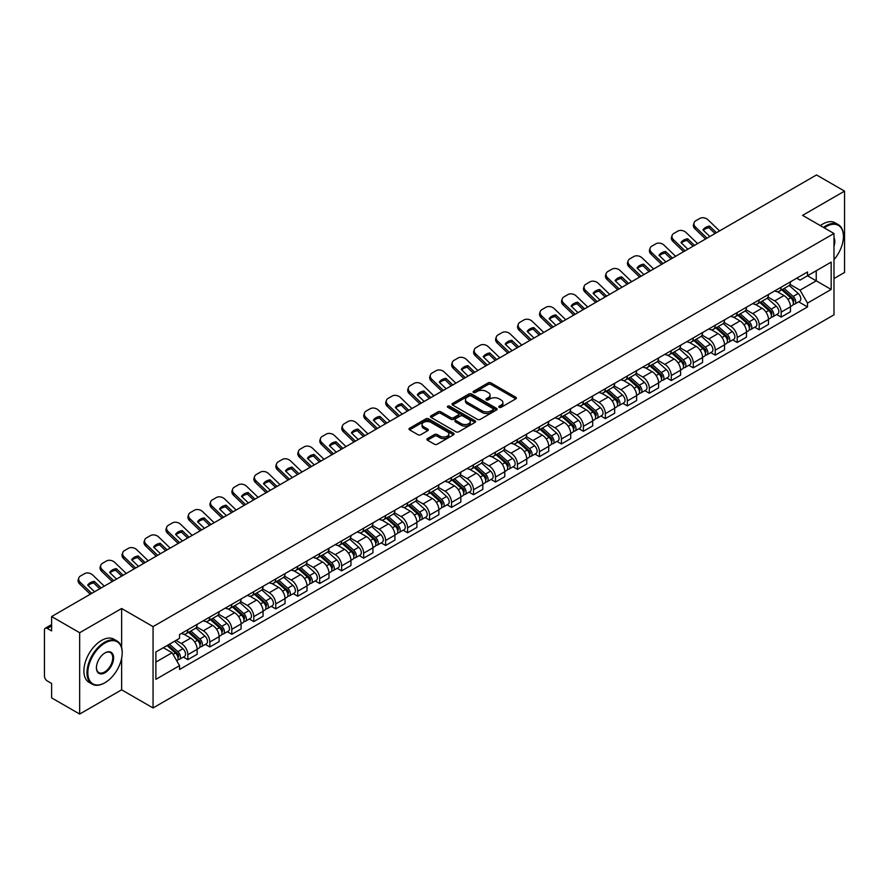 <?xml version="1.0" encoding="UTF-8"?>
<svg xmlns="http://www.w3.org/2000/svg" width="889" height="889" viewBox="0 0 889 889"><rect width="100%" height="100%" fill="white"/><g stroke="black" fill="none" stroke-linecap="round" stroke-linejoin="round"><path stroke-width="1.33" d="M499.196 407.318A1.367 0.789 0 0 0 501.129 407.318L515.82 398.839A1.956 1.133 0 0 0 516.398 398.039A1.956 1.133 0 0 0 515.82 397.239L490.928 382.87A1.956 1.133 0 0 0 488.172 382.87L473.481 391.349A1.367 0.789 0 0 0 473.081 391.905A1.367 0.789 0 0 0 473.481 392.471A1.367 0.789 0 0 0 475.415 392.471L477.315 391.371A6.256 3.612 0 0 1 486.161 391.371L488.239 392.571A6.256 3.612 0 0 1 490.072 395.127A6.256 3.612 0 0 1 488.239 397.672L486.339 398.772A1.367 0.789 0 0 0 485.939 399.339A1.367 0.789 0 0 0 486.339 399.894A1.367 0.789 0 0 0 488.272 399.894L490.172 398.794A6.256 3.612 0 0 1 499.018 398.794L501.096 399.994A6.256 3.612 0 0 1 502.93 402.55A6.256 3.612 0 0 1 501.096 405.106L499.196 406.195A1.367 0.789 0 0 0 498.796 406.762A1.367 0.789 0 0 0 499.196 407.318L499.196 406.195M427.465 438.588A1.956 1.133 0 0 0 426.898 439.388A1.956 1.133 0 0 0 427.465 440.188L434.454 444.211A1.956 1.133 0 0 0 437.221 444.211L453.534 434.799A1.956 1.133 0 0 0 454.101 433.999A1.956 1.133 0 0 0 453.534 433.199L428.642 418.83A1.956 1.133 0 0 0 425.875 418.83L409.562 428.254A1.956 1.133 0 0 0 408.996 429.054A1.956 1.133 0 0 0 409.562 429.843L417.997 434.721A1.956 1.133 0 0 0 420.764 434.721L427.742 430.687A1.956 1.133 0 0 0 428.32 429.887A1.956 1.133 0 0 0 427.742 429.087L423.564 426.676A5.234 3.023 0 0 1 422.031 424.542A5.234 3.023 0 0 1 425.264 421.753A5.234 3.023 0 0 1 430.965 422.408L447.345 431.865A5.234 3.023 0 0 1 448.878 433.999A5.234 3.023 0 0 1 445.645 436.788A5.234 3.023 0 0 1 439.944 436.132L437.221 434.554A1.956 1.133 0 0 0 434.454 434.554L427.465 438.588L427.465 440.188M153.052 626.634L121.637 608.498L79.666 632.735L51.629 616.544L816.513 174.944L844.55 191.124L802.578 215.36L833.982 233.496L153.052 626.634L153.052 707.955L833.982 314.828L833.982 233.496M477.449 419.386A1.956 1.133 0 0 0 480.216 419.386L496.529 409.973A1.956 1.133 0 0 0 497.107 409.173A1.956 1.133 0 0 0 496.529 408.373L471.648 394.005A1.956 1.133 0 0 0 468.881 394.005L452.568 403.428A1.956 1.133 0 0 0 451.99 404.228A1.956 1.133 0 0 0 452.568 405.017L477.449 419.386M448.345 407.618A1.367 0.789 0 0 1 449.734 407.807L449.734 406.184L475.037 420.786A1.956 1.133 0 0 1 475.604 421.586A1.956 1.133 0 0 1 475.037 422.386L458.713 431.798A1.956 1.133 0 0 1 455.957 431.798L431.065 417.43L431.065 415.841A1.956 1.133 0 0 0 430.487 416.641A1.956 1.133 0 0 0 431.065 417.43M431.065 415.841L438.044 411.807A1.956 1.133 0 0 1 440.811 411.807L450.901 417.63A1.956 1.133 0 0 0 453.668 417.63L458.302 414.963A1.956 1.133 0 0 0 458.88 414.163A1.956 1.133 0 0 0 458.302 413.363L447.789 407.295A1.367 0.789 0 0 1 447.389 406.74A1.367 0.789 0 0 1 448.234 406.006A1.367 0.789 0 0 1 449.734 406.184M79.666 632.735L79.666 714.056L51.629 697.876L51.629 683.474L47.273 680.952A3.989 2.3 -120 0 1 44.45 676.073L44.45 630.045A3.989 2.3 -120 0 1 45.272 628.223L51.629 624.556M833.982 278.557L844.55 272.456L844.55 191.124M79.666 714.056L121.637 689.82L153.052 707.955M51.629 616.544L51.629 630.946L47.273 628.423A3.989 2.3 -120 0 0 45.272 628.223M781.164 287.169A9.168 5.29 60 0 1 779.264 291.292L788.565 285.925A9.168 5.29 -120 0 0 790.454 281.802M767.963 297.037L774.686 300.915A9.168 5.29 60 0 1 781.164 312.139L790.454 306.772A9.168 5.29 -120 0 0 783.976 295.548L777.319 291.714M790.454 306.772L790.454 311.739L781.164 317.106L776.708 314.528M779.264 291.292A9.168 5.29 60 0 1 774.752 290.87M781.164 312.139L781.164 317.106M759.184 299.86A9.168 5.29 60 0 1 757.295 303.971L766.585 298.604A9.168 5.29 -120 0 0 768.485 294.492M754.728 327.219L759.184 329.786L768.485 324.418L768.485 319.462A9.168 5.29 -120 0 0 762.006 308.239L755.35 304.394M757.295 303.971A9.168 5.29 60 0 1 752.783 303.56M745.993 309.728L752.705 313.606A9.168 5.29 60 0 1 759.184 324.829L759.184 329.786M737.214 312.55A9.168 5.29 60 0 1 735.314 316.662L744.615 311.294A9.168 5.29 -120 0 0 746.504 307.183M732.758 339.898L737.214 342.476L746.504 337.109L746.504 332.153A9.168 5.29 -120 0 0 740.026 320.929L733.381 317.084M735.314 316.662A9.168 5.29 60 0 1 730.802 316.251M724.013 322.418L730.736 326.296A9.168 5.29 60 0 1 737.214 337.52L737.214 342.476M715.234 325.23A9.168 5.29 60 0 1 713.345 329.352L722.635 323.985A9.168 5.29 -120 0 0 724.535 319.862M710.778 352.589L715.234 355.167L724.535 349.799L724.535 344.832A9.168 5.29 -120 0 0 718.056 333.608L711.4 329.775M713.345 329.352A9.168 5.29 60 0 1 708.833 328.93M702.043 335.097L708.755 338.976A9.168 5.29 60 0 1 715.234 350.199L715.234 355.167M693.264 337.92A9.168 5.29 60 0 1 691.364 342.032L700.665 336.664A9.168 5.29 -120 0 0 702.566 332.553M688.808 365.279L693.264 367.846L702.566 362.479L702.566 357.522A9.168 5.29 -120 0 0 696.076 346.299L689.431 342.454M691.364 342.032A9.168 5.29 60 0 1 686.853 341.62M680.074 347.788L686.786 351.666A9.168 5.29 60 0 1 693.264 362.89L693.264 367.846M671.284 350.61A9.168 5.29 60 0 1 669.395 354.722L678.685 349.355A9.168 5.29 -120 0 0 680.585 345.243M666.828 377.958L671.284 380.536L680.585 375.169L680.585 370.213A9.168 5.29 -120 0 0 674.106 358.989L667.45 355.144M669.395 354.722A9.168 5.29 60 0 1 664.883 354.311M658.093 360.478L664.805 364.357A9.168 5.29 60 0 1 671.284 375.58L671.284 380.536M649.314 363.301A9.168 5.29 60 0 1 647.414 367.413L656.715 362.045A9.168 5.29 -120 0 0 658.616 357.934M644.858 390.649L649.314 393.227L658.616 387.86L658.616 382.892A9.168 5.29 -120 0 0 652.137 371.669L645.481 367.835M647.414 367.413A9.168 5.29 60 0 1 642.903 366.99M636.124 373.158L642.836 377.036A9.168 5.29 60 0 1 649.314 388.26L649.314 393.227M627.334 375.98A9.168 5.29 60 0 1 625.445 380.092L634.735 374.725A9.168 5.29 -120 0 0 636.635 370.613M622.878 403.339L627.345 405.906L636.635 400.539L636.635 395.583A9.168 5.29 -120 0 0 630.157 384.359L623.5 380.514M625.445 380.092A9.168 5.29 60 0 1 620.933 379.681M614.143 385.848L620.855 389.726A9.168 5.29 60 0 1 627.345 400.95L627.345 405.906M605.365 388.671A9.168 5.29 60 0 1 603.464 392.782L612.765 387.415A9.168 5.29 -120 0 0 614.666 383.303M600.908 416.03L605.365 418.597L614.666 413.229L614.666 408.273A9.168 5.29 -120 0 0 608.187 397.05L601.531 393.205M603.464 392.782A9.168 5.29 60 0 1 598.953 392.371M592.174 398.539L598.886 402.417A9.168 5.29 60 0 1 605.365 413.641L605.365 418.597M583.395 401.361A9.168 5.29 60 0 1 581.495 405.473L590.785 400.106A9.168 5.29 -120 0 0 592.685 395.994M578.928 428.709L583.395 431.287L592.685 425.92L592.685 420.953A9.168 5.29 -120 0 0 586.207 409.729L579.55 405.895M581.495 405.473A9.168 5.29 60 0 1 576.983 405.062M570.193 411.229L576.905 415.096A9.168 5.29 60 0 1 583.395 426.32L583.395 431.287M561.415 414.041A9.168 5.29 60 0 1 559.514 418.152L568.816 412.785A9.168 5.29 -120 0 0 570.716 408.673M556.959 441.4L561.415 443.967L570.716 438.599L570.716 433.643A9.168 5.29 -120 0 0 564.237 422.419L557.581 418.575M559.514 418.152A9.168 5.29 60 0 1 555.003 417.741M548.224 423.909L554.936 427.787A9.168 5.29 60 0 1 561.415 439.01L561.415 443.967M539.445 426.731A9.168 5.29 60 0 1 537.545 430.843L546.835 425.475A9.168 5.29 -120 0 0 548.735 421.364M534.989 454.09L539.445 456.657L548.735 451.29L548.735 446.334A9.168 5.29 -120 0 0 542.257 435.11L535.6 431.265M537.545 430.843A9.168 5.29 60 0 1 533.033 430.432M526.244 436.599L532.967 440.477A9.168 5.29 60 0 1 539.445 451.701L539.445 456.657M517.465 439.422A9.168 5.29 60 0 1 515.564 443.533L524.866 438.166A9.168 5.29 -120 0 0 526.766 434.054M513.009 466.769L517.465 469.348L526.766 463.98L526.766 459.013A9.168 5.29 -120 0 0 520.287 447.789L513.631 443.955M515.564 443.533A9.168 5.29 60 0 1 511.053 443.122M504.274 449.289L510.986 453.157A9.168 5.29 60 0 1 517.465 464.38L517.465 469.348M495.495 452.101A9.168 5.29 60 0 1 493.595 456.213L502.896 450.845A9.168 5.29 -120 0 0 504.785 446.734M491.039 479.46L495.495 482.027L504.785 476.66L504.785 471.703A9.168 5.29 -120 0 0 498.307 460.48L491.65 456.635M493.595 456.213A9.168 5.29 60 0 1 489.083 455.801M482.294 461.969L489.017 465.847A9.168 5.29 60 0 1 495.495 477.071L495.495 482.027M473.515 464.791A9.168 5.29 60 0 1 471.615 468.903L480.916 463.536A9.168 5.29 -120 0 0 482.816 459.424M469.059 492.15L473.515 494.717L482.816 489.35L482.816 484.394A9.168 5.29 -120 0 0 476.337 473.17L469.681 469.325M471.615 468.903A9.168 5.29 60 0 1 467.114 468.492M460.324 474.659L467.036 478.538A9.168 5.29 60 0 1 473.515 489.761L473.515 494.717M451.545 477.482A9.168 5.29 60 0 1 449.645 481.594L458.946 476.226A9.168 5.29 -120 0 0 460.835 472.115M447.089 504.83L451.545 507.408L460.835 502.041L460.835 497.073A9.168 5.29 -120 0 0 454.357 485.85L447.712 482.016M449.645 481.594A9.168 5.29 60 0 1 445.133 481.182M438.344 487.35L445.067 491.217A9.168 5.29 60 0 1 451.545 502.441L451.545 507.408M429.565 490.161A9.168 5.29 60 0 1 427.676 494.273L436.966 488.906A9.168 5.29 -120 0 0 438.866 484.794M425.109 517.52L429.565 520.098L438.866 514.731L438.866 509.764A9.168 5.29 -120 0 0 432.387 498.54L425.731 494.695M427.676 494.273A9.168 5.29 60 0 1 423.164 493.862M416.374 500.029L423.086 503.907A9.168 5.29 60 0 1 429.565 515.131L429.565 520.098M407.595 502.852A9.168 5.29 60 0 1 405.695 506.963L414.996 501.596A9.168 5.29 -120 0 0 416.885 497.484M403.139 530.211L407.595 532.778L416.885 527.41L416.885 522.454A9.168 5.29 -120 0 0 410.407 511.231L403.762 507.386M405.695 506.963A9.168 5.29 60 0 1 401.183 506.552M394.405 512.72L401.117 516.598A9.168 5.29 60 0 1 407.595 527.822L407.595 532.778M385.615 515.542A9.168 5.29 60 0 1 383.726 519.654L393.016 514.287A9.168 5.29 -120 0 0 394.916 510.175M381.159 542.89L385.615 545.468L394.916 540.101L394.916 535.134A9.168 5.29 -120 0 0 388.437 523.91L381.781 520.076M383.726 519.654A9.168 5.29 60 0 1 379.214 519.243M372.424 525.41L379.136 529.277A9.168 5.29 60 0 1 385.615 540.501L385.615 545.468M363.645 528.222A9.168 5.29 60 0 1 361.745 532.344L371.046 526.966A9.168 5.29 -120 0 0 372.947 522.854M359.189 555.581L363.645 558.159L372.947 552.791L372.947 547.824A9.168 5.29 -120 0 0 366.457 536.6L359.812 532.755M361.745 532.344A9.168 5.29 60 0 1 357.234 531.922M350.455 538.089L357.167 541.968A9.168 5.29 60 0 1 363.645 553.191L363.645 558.159M341.665 540.912A9.168 5.29 60 0 1 339.776 545.024L349.066 539.656A9.168 5.29 -120 0 0 350.966 535.545M337.209 568.271L341.665 570.838L350.966 565.471L350.966 560.514A9.168 5.29 -120 0 0 344.488 549.291L337.831 545.446M339.776 545.024A9.168 5.29 60 0 1 335.264 544.613M328.474 550.78L335.186 554.658A9.168 5.29 60 0 1 341.665 565.882L341.665 570.838M319.696 553.603A9.168 5.29 60 0 1 317.795 557.714L327.096 552.347A9.168 5.29 -120 0 0 328.997 548.235M315.239 580.95L319.696 583.528L328.997 578.161L328.997 573.194A9.168 5.29 -120 0 0 322.518 561.981L315.862 558.136M317.795 557.714A9.168 5.29 60 0 1 313.284 557.303M306.505 563.47L313.217 567.349A9.168 5.29 60 0 1 319.696 578.561L319.696 583.528M297.726 566.282A9.168 5.29 60 0 1 295.826 570.405L305.116 565.037A9.168 5.29 -120 0 0 307.016 560.915M293.259 593.641L297.726 596.219L307.016 590.852L307.016 585.884A9.168 5.29 -120 0 0 300.538 574.661L293.881 570.816M295.826 570.405A9.168 5.29 60 0 1 291.314 569.982M284.524 576.15L291.236 580.028A9.168 5.29 60 0 1 297.726 591.252L297.726 596.219M275.746 578.972A9.168 5.29 60 0 1 273.845 583.084L283.147 577.717A9.168 5.29 -120 0 0 285.047 573.605M271.289 606.331L275.746 608.898L285.047 603.531L285.047 598.575A9.168 5.29 -120 0 0 278.568 587.351L271.912 583.506M273.845 583.084A9.168 5.29 60 0 1 269.334 582.673M262.555 588.84L269.267 592.719A9.168 5.29 60 0 1 275.746 603.942L275.746 608.898M253.776 591.663A9.168 5.29 60 0 1 251.876 595.774L261.166 590.407A9.168 5.29 -120 0 0 263.066 586.296M249.309 619.011L253.776 621.589L263.066 616.221L263.066 611.265A9.168 5.29 -120 0 0 256.588 600.042L249.931 596.197M251.876 595.774A9.168 5.29 60 0 1 247.364 595.363M240.575 601.531L247.298 605.409A9.168 5.29 60 0 1 253.776 616.633L253.776 621.589M231.796 604.342A9.168 5.29 60 0 1 229.895 608.465L239.197 603.098A9.168 5.29 -120 0 0 241.097 598.975M227.34 631.701L231.796 634.279L241.097 628.912L241.097 623.945A9.168 5.29 -120 0 0 234.618 612.721L227.962 608.887M229.895 608.465A9.168 5.29 60 0 1 225.384 608.043M218.605 614.21L225.317 618.088A9.168 5.29 60 0 1 231.796 629.312L231.796 634.279M209.826 617.033A9.168 5.29 60 0 1 207.926 621.144L217.227 615.777A9.168 5.29 -120 0 0 219.116 611.665M205.37 644.392L209.826 646.959L219.116 641.591L219.116 636.635A9.168 5.29 -120 0 0 212.638 625.411L205.981 621.567M207.926 621.144A9.168 5.29 60 0 1 203.414 620.733M196.625 626.901L203.348 630.779A9.168 5.29 60 0 1 209.826 642.002L209.826 646.959M187.846 629.723A9.168 5.29 60 0 1 185.945 633.835L195.247 628.467A9.168 5.29 -120 0 0 197.147 624.356M183.39 657.071L187.846 659.649L197.147 654.282L197.147 649.326A9.168 5.29 -120 0 0 190.668 638.102L184.012 634.257M185.945 633.835A9.168 5.29 60 0 1 181.434 633.424M176.011 640.369L181.367 643.469A9.168 5.29 60 0 1 187.846 654.693L187.846 659.649M796.722 278.19L800.033 280.102L831.171 262.122L816.235 270.745L816.235 280.835L800.033 290.181L789.943 284.358M155.875 662.094L172.077 652.737L179.534 665.672L155.875 679.329L155.875 652.004L179.534 638.346L179.534 634.524L807.501 271.967L807.501 275.79L831.171 289.447L807.501 303.116L800.033 290.181M831.171 262.122L831.171 289.447M179.534 665.672L179.534 669.495L807.501 306.938L807.501 303.116M121.637 608.498L121.637 647.636M121.637 658.26L121.637 689.82M172.077 652.737L163.343 647.692M798.678 301.838L807.501 306.938M499.74 407.506L501.096 406.729A6.256 3.612 0 0 0 502.93 404.173L502.93 402.55M490.072 395.127L490.072 396.75A6.256 3.612 0 0 1 488.239 399.305L486.883 400.083M515.798 398.85L490.928 384.493A1.956 1.133 0 0 0 488.172 384.493L474.026 392.66M496.529 408.373L496.529 409.973L471.648 395.627A1.956 1.133 0 0 0 468.881 395.627L452.59 405.04M493.073 409.729A1.367 0.789 0 0 0 493.473 409.173A1.367 0.789 0 0 0 493.073 408.618L471.226 396.005A1.367 0.789 0 0 0 469.292 396.005L467.292 397.161A6.256 3.612 0 0 0 465.458 399.717A6.256 3.612 0 0 0 467.292 402.273L482.227 410.885A6.256 3.612 0 0 0 491.072 410.885L493.073 409.729L493.073 411.363A1.367 0.789 0 0 0 493.473 410.796L493.473 409.173M465.458 399.717L465.458 401.339A6.256 3.612 0 0 0 467.292 403.895L467.292 402.273M493.073 411.363L491.072 412.518A6.256 3.612 0 0 1 482.227 412.518L467.292 403.895M431.087 417.452L438.044 413.429L438.044 411.807M458.88 414.163L458.88 415.785A1.956 1.133 0 0 1 458.302 416.585L453.668 419.264A1.956 1.133 0 0 1 450.901 419.264L440.811 413.429A1.956 1.133 0 0 0 438.044 413.429M449.734 407.807L475.004 422.397M461.38 423.686A5.234 3.023 0 0 0 467.081 424.331A5.234 3.023 0 0 0 470.303 421.542A5.234 3.023 0 0 0 468.781 419.408L463.002 416.074A1.956 1.133 0 0 0 460.235 416.074L455.601 418.752A1.956 1.133 0 0 0 455.035 419.552A1.956 1.133 0 0 0 455.601 420.353L461.38 423.686L461.38 425.309A5.234 3.023 0 0 0 467.081 425.964A5.234 3.023 0 0 0 470.303 423.175L470.303 421.542M455.035 419.552L455.035 421.175A1.956 1.133 0 0 0 455.601 421.975L455.601 420.353M461.38 425.309L455.601 421.975M448.878 433.999L448.878 435.621A5.234 3.023 0 0 1 445.645 438.41A5.234 3.023 0 0 1 439.944 437.766L437.221 436.188A1.956 1.133 0 0 0 434.454 436.188L427.498 440.199M422.031 424.542L422.031 426.164A5.234 3.023 0 0 0 423.564 428.298L423.564 426.676M427.72 430.698L423.564 428.298M453.501 434.81L428.642 420.453A1.956 1.133 0 0 0 425.875 420.453L409.585 429.865M781.798 289.825L790.754 297.815A4.978 2.878 60 0 1 792.31 305.516L790.454 306.594M782.031 290.036L786.254 292.47M782.698 289.303L792.666 298.193A2.389 1.378 60 0 1 793.41 301.893A2.389 1.378 60 0 1 793.199 301.982M784.187 288.447L793.144 296.437A4.978 2.878 60 0 1 794.71 304.138A4.978 2.878 60 0 1 793.21 304.294M789.188 285.447L798.222 293.503A4.978 2.878 60 0 1 799.778 301.204L794.71 304.138M709.844 236.53L702.966 229.918A12.346 9.023 -160.8 0 1 709.589 226.095L709.011 227.762L715.012 233.54M716.467 232.707L709.589 226.095M703.41 230.34A12.346 9.023 -160.8 0 1 709.011 227.762M705.577 238.997L694.942 228.751A5.979 4.367 -160.8 0 1 693.531 224.35L694.109 222.683A5.979 4.367 19.2 0 0 695.531 227.084L694.942 228.751M719.557 230.918L708.066 219.85A5.979 4.367 19.2 0 0 699.832 218.427L695.743 220.783A5.979 4.367 19.2 0 0 694.109 222.683M707.022 238.163L695.531 227.084M759.817 302.516L768.774 310.505A4.978 2.878 60 0 1 770.341 318.206L768.485 319.273M760.062 302.727L764.273 305.16M760.728 301.993L770.685 310.883A2.389 1.378 60 0 1 771.441 314.573A2.389 1.378 60 0 1 771.219 314.662M762.217 301.127L771.174 309.116A4.978 2.878 60 0 1 772.73 316.817A4.978 2.878 60 0 1 771.23 316.984M767.207 298.137L776.241 306.194A4.978 2.878 60 0 1 777.808 313.895L772.73 316.817M737.848 315.195L746.804 323.185A4.978 2.878 60 0 1 748.371 330.886L746.504 331.964M738.081 315.406L742.304 317.84M738.748 314.673L748.716 323.574A2.389 1.378 60 0 1 749.46 327.263A2.389 1.378 60 0 1 749.249 327.352M740.248 313.817L749.194 321.807A4.978 2.878 60 0 1 750.761 329.508A4.978 2.878 60 0 1 749.26 329.663M745.238 310.817L754.272 318.873A4.978 2.878 60 0 1 755.828 326.585L750.761 329.508M687.864 249.22L680.996 242.597A12.346 9.023 -160.8 0 1 687.619 238.774L687.041 240.452L693.042 246.231M694.487 245.397L687.619 238.774M681.43 243.019A12.346 9.023 -160.8 0 1 687.041 240.452M683.608 251.676L672.973 241.441A5.979 4.367 -160.8 0 1 671.551 237.041L672.14 235.363A5.979 4.367 19.2 0 0 673.551 239.774L672.973 241.441M697.587 243.608L686.086 232.529A5.979 4.367 19.2 0 0 677.851 231.107L673.773 233.463A5.979 4.367 19.2 0 0 672.14 235.363M685.052 250.842L673.551 239.774M665.894 261.911L659.027 255.287A12.346 9.023 -160.8 0 1 665.639 251.465L665.061 253.132L671.062 258.921M672.517 258.088L665.639 251.465M659.46 255.71A12.346 9.023 -160.8 0 1 665.061 253.132M661.627 264.366L650.992 254.121A5.979 4.367 -160.8 0 1 649.581 249.72L650.159 248.053A5.979 4.367 19.2 0 0 651.581 252.454L650.992 254.121M675.607 256.299L664.116 245.22A5.979 4.367 19.2 0 0 655.882 243.797L651.793 246.153A5.979 4.367 19.2 0 0 650.159 248.053M663.072 263.533L651.581 252.454M833.982 259.666A24.303 14.035 120 0 0 843.428 236.507A24.303 14.035 120 0 0 826.237 226.584A24.303 14.035 120 0 0 824.236 227.873M823.436 227.406A24.903 14.38 -60 0 1 825.814 225.85A24.903 14.38 -60 0 1 838.26 224.617A24.903 14.38 -60 0 1 843.428 236.018A24.903 14.38 -60 0 1 843.417 236.263M833.982 237.663A12.157 7.012 -60 0 1 833.982 246.253M820.347 225.617A24.903 14.38 -60 0 1 822.714 224.061A24.903 14.38 -60 0 1 835.171 222.828L838.26 224.617M104.602 682.908L105.024 682.663A24.303 14.035 120 0 0 122.204 652.904A24.303 14.035 120 0 0 105.024 642.98A24.303 14.035 120 0 0 87.833 672.74A24.303 14.035 120 0 0 105.024 682.663L104.602 682.908A24.903 14.38 -60 0 1 92.145 684.141A24.903 14.38 -60 0 1 88.333 664.183A24.903 14.38 -60 0 1 104.602 642.247A24.903 14.38 -60 0 1 117.048 641.013A24.903 14.38 -60 0 1 122.204 652.415A24.903 14.38 -60 0 1 122.204 652.659M105.024 652.904L105.024 652.904A12.157 7.012 -60 0 1 113.614 657.86A12.157 7.012 -60 0 1 105.024 672.74A12.157 7.012 -60 0 1 96.423 667.783A12.157 7.012 -60 0 1 105.024 652.904L105.024 652.904M96.434 667.528A11.557 6.668 120 0 0 98.823 672.584A11.557 6.668 120 0 0 104.602 672.006A11.557 6.668 120 0 0 112.147 661.827A11.557 6.668 120 0 0 110.38 652.57A11.557 6.668 120 0 0 104.802 653.026M92.145 684.141L89.044 682.352A24.903 14.38 -60 0 1 85.233 662.394A24.903 14.38 -60 0 1 101.502 640.458A24.903 14.38 -60 0 1 113.948 639.224L117.048 641.013M715.878 327.885L724.824 335.875A4.978 2.878 60 0 1 726.391 343.576L724.535 344.654M716.112 328.097L720.323 330.53M716.778 327.363L726.735 336.253A2.389 1.378 60 0 1 727.491 339.954A2.389 1.378 60 0 1 727.269 340.043M718.268 326.507L727.224 334.497A4.978 2.878 60 0 1 728.791 342.198A4.978 2.878 60 0 1 727.28 342.354M723.257 323.507L732.292 331.564A4.978 2.878 60 0 1 733.858 339.265L728.791 342.198M693.898 340.576L702.855 348.566A4.978 2.878 60 0 1 704.421 356.267L702.554 357.334M694.131 340.787L698.354 343.221M694.798 340.054L704.766 348.944A2.389 1.378 60 0 1 705.522 352.644A2.389 1.378 60 0 1 705.299 352.722M696.298 339.187L705.244 347.177A4.978 2.878 60 0 1 706.811 354.878A4.978 2.878 60 0 1 705.31 355.044M701.288 336.198L710.322 344.254A4.978 2.878 60 0 1 711.878 351.955L706.811 354.878M671.928 353.255L680.874 361.245A4.978 2.878 60 0 1 682.441 368.946L680.585 370.024M672.162 353.466L676.373 355.9M672.829 352.733L682.796 361.634A2.389 1.378 60 0 1 683.541 365.323A2.389 1.378 60 0 1 683.319 365.412M674.318 351.877L683.274 359.867A4.978 2.878 60 0 1 684.841 367.568A4.978 2.878 60 0 1 683.33 367.724M679.307 348.877L688.342 356.945A4.978 2.878 60 0 1 689.908 364.646L684.841 367.568M643.914 274.59L637.046 267.978A12.346 9.023 -160.8 0 1 643.669 264.155L643.091 265.822L649.092 271.612M650.537 270.767L643.669 264.155M637.491 268.4A12.346 9.023 -160.8 0 1 643.091 265.822M639.658 277.057L629.023 266.811A5.979 4.367 -160.8 0 1 627.601 262.411L628.19 260.744A5.979 4.367 19.2 0 0 629.601 265.144L629.023 266.811M653.637 268.978L642.136 257.91A5.979 4.367 19.2 0 0 633.913 256.488L629.823 258.843A5.979 4.367 19.2 0 0 628.19 260.744M641.102 276.223L629.601 265.144M621.944 287.28L615.077 280.657A12.346 9.023 -160.8 0 1 621.689 276.835L621.111 278.513L627.112 284.291M628.567 283.458L621.689 276.835M615.51 281.08A12.346 9.023 -160.8 0 1 621.111 278.513M617.677 289.747L607.054 279.502A5.979 4.367 -160.8 0 1 605.631 275.101L606.209 273.423A5.979 4.367 19.2 0 0 607.631 277.835L607.054 279.502M631.668 281.669L620.166 270.589A5.979 4.367 19.2 0 0 611.932 269.167L607.843 271.534A5.979 4.367 19.2 0 0 606.209 273.423M619.122 288.903L607.631 277.835M599.964 299.971L593.096 293.348A12.346 9.023 -160.8 0 1 599.719 289.525L599.142 291.192L605.142 296.982M606.587 296.148L599.719 289.525M593.541 293.77A12.346 9.023 -160.8 0 1 599.142 291.192M595.708 302.427L585.073 292.192A5.979 4.367 -160.8 0 1 583.651 287.78L584.24 286.114A5.979 4.367 19.2 0 0 585.651 290.514L585.073 292.192M609.687 294.359L598.197 283.28A5.979 4.367 19.2 0 0 589.963 281.857L585.873 284.213A5.979 4.367 19.2 0 0 584.24 286.114M597.152 301.593L585.651 290.514M649.948 365.946L658.905 373.936A4.978 2.878 60 0 1 660.471 381.637L658.605 382.714M650.192 366.157L654.404 368.591M650.848 365.423L660.816 374.313A2.389 1.378 60 0 1 661.572 378.014A2.389 1.378 60 0 1 661.349 378.103M652.348 364.568L661.294 372.558A4.978 2.878 60 0 1 662.861 380.259A4.978 2.878 60 0 1 661.36 380.414M657.338 361.567L666.372 369.624A4.978 2.878 60 0 1 667.928 377.325L662.861 380.259M577.994 312.65L571.127 306.038A12.346 9.023 -160.8 0 1 577.739 302.216L577.161 303.882L583.173 309.672M584.618 308.827L577.739 302.216M571.56 306.461A12.346 9.023 -160.8 0 1 577.161 303.882M573.727 315.117L563.104 304.871A5.979 4.367 -160.8 0 1 561.681 300.471L562.259 298.804A5.979 4.367 19.2 0 0 563.682 303.205L563.104 304.871M587.718 307.038L576.216 295.97A5.979 4.367 19.2 0 0 567.982 294.548L563.904 296.904A5.979 4.367 19.2 0 0 562.259 298.804M575.172 314.284L563.682 303.205M627.978 378.636L636.924 386.626A4.978 2.878 60 0 1 638.491 394.327L636.635 395.394M628.212 378.847L632.423 381.281M628.879 378.114L638.847 387.004A2.389 1.378 60 0 1 639.591 390.704A2.389 1.378 60 0 1 639.38 390.782M630.368 377.247L639.324 385.237A4.978 2.878 60 0 1 640.891 392.938A4.978 2.878 60 0 1 639.38 393.105M635.357 374.258L644.392 382.314A4.978 2.878 60 0 1 645.959 390.015L640.891 392.938M556.025 325.341L549.146 318.718A12.346 9.023 -160.8 0 1 555.769 314.895L555.192 316.573L561.192 322.351M562.637 321.518L555.769 314.895M549.591 319.14A12.346 9.023 -160.8 0 1 555.192 316.573M551.758 327.808L541.123 317.562A5.979 4.367 -160.8 0 1 539.701 313.161L540.29 311.483A5.979 4.367 19.2 0 0 541.701 315.895L541.123 317.562M565.737 319.729L554.247 308.65A5.979 4.367 19.2 0 0 546.013 307.227L541.923 309.594A5.979 4.367 19.2 0 0 540.29 311.483M553.202 326.963L541.701 315.895M605.998 391.316L614.955 399.305A4.978 2.878 60 0 1 616.521 407.006L614.655 408.084M606.242 391.527L610.454 393.96M606.909 390.793L616.866 399.694A2.389 1.378 60 0 1 617.622 403.384A2.389 1.378 60 0 1 617.399 403.473M608.398 389.938L617.355 397.928A4.978 2.878 60 0 1 618.911 405.628A4.978 2.878 60 0 1 617.411 405.784M613.388 386.937L622.422 395.005A4.978 2.878 60 0 1 623.989 402.706L618.911 405.628M534.045 338.031L527.177 331.408A12.346 9.023 -160.8 0 1 533.8 327.585L533.211 329.252L539.223 335.042M540.668 334.208L533.8 327.585M527.61 331.83A12.346 9.023 -160.8 0 1 533.211 329.252M529.777 340.487L519.154 330.252A5.979 4.367 -160.8 0 1 517.731 325.841L518.309 324.174A5.979 4.367 19.2 0 0 519.732 328.574L519.154 330.252M543.768 332.419L532.267 321.34A5.979 4.367 19.2 0 0 524.032 319.918L519.954 322.274A5.979 4.367 19.2 0 0 518.309 324.174M531.233 339.654L519.732 328.574M584.029 404.006L592.985 411.996A4.978 2.878 60 0 1 594.541 419.697L592.685 420.775M584.262 404.217L588.474 406.651M584.929 403.484L594.897 412.374A2.389 1.378 60 0 1 595.641 416.074A2.389 1.378 60 0 1 595.43 416.163M586.418 402.628L595.374 410.618A4.978 2.878 60 0 1 596.941 418.319A4.978 2.878 60 0 1 595.43 418.475M591.418 399.628L600.442 407.684A4.978 2.878 60 0 1 602.009 415.385L596.941 418.319M512.075 350.711L505.196 344.099A12.346 9.023 -160.8 0 1 511.82 340.276L511.242 341.943L517.242 347.732M518.687 346.888L511.82 340.276M505.641 344.521A12.346 9.023 -160.8 0 1 511.242 341.943M507.808 353.177L497.173 342.932A5.979 4.367 -160.8 0 1 495.762 338.531L496.34 336.864A5.979 4.367 19.2 0 0 497.751 341.265L497.173 342.932M521.787 345.099L510.297 334.031A5.979 4.367 19.2 0 0 502.063 332.608L497.973 334.964A5.979 4.367 19.2 0 0 496.34 336.864M509.253 352.344L497.751 341.265M562.048 416.697L571.005 424.686A4.978 2.878 60 0 1 572.572 432.387L570.716 433.454M562.293 416.908L566.504 419.341M562.959 416.174L572.916 425.064A2.389 1.378 60 0 1 573.672 428.765A2.389 1.378 60 0 1 573.449 428.842M564.448 415.307L573.405 423.297A4.978 2.878 60 0 1 574.961 430.998A4.978 2.878 60 0 1 573.461 431.165M569.438 412.318L578.472 420.375A4.978 2.878 60 0 1 580.039 428.076L574.961 430.998M490.095 363.401L483.227 356.778A12.346 9.023 -160.8 0 1 489.85 352.955L489.261 354.633L495.273 360.412M496.718 359.578L489.85 352.955M483.66 357.2A12.346 9.023 -160.8 0 1 489.261 354.633M485.827 365.868L475.204 355.622A5.979 4.367 -160.8 0 1 473.781 351.222L474.359 349.544A5.979 4.367 19.2 0 0 475.782 353.955L475.204 355.622M499.818 357.789L488.317 346.71A5.979 4.367 19.2 0 0 480.082 345.288L476.004 347.655A5.979 4.367 19.2 0 0 474.359 349.544M487.283 365.023L475.782 353.955M540.079 429.376L549.035 437.366A4.978 2.878 60 0 1 550.591 445.067L548.735 446.145M540.312 429.598L544.524 432.021M540.979 428.865L550.947 437.755A2.389 1.378 60 0 1 551.691 441.444A2.389 1.378 60 0 1 551.48 441.533M542.468 427.998L551.424 435.988A4.978 2.878 60 0 1 552.991 443.689A4.978 2.878 60 0 1 551.48 443.844M547.468 424.998L556.492 433.065A4.978 2.878 60 0 1 558.059 440.766L552.991 443.689M468.125 376.091L461.247 369.468A12.346 9.023 -160.8 0 1 467.87 365.646L467.292 367.313L473.292 373.102M474.737 372.269L467.87 365.646M461.691 369.891A12.346 9.023 -160.8 0 1 467.292 367.313M463.858 378.547L453.223 368.313A5.979 4.367 -160.8 0 1 451.812 363.901L452.39 362.234A5.979 4.367 19.2 0 0 453.812 366.635L453.223 368.313M477.838 370.48L466.347 359.4A5.979 4.367 19.2 0 0 458.113 357.978L454.023 360.334A5.979 4.367 19.2 0 0 452.39 362.234M465.303 377.714L453.812 366.635M518.098 442.066L527.055 450.056A4.978 2.878 60 0 1 528.622 457.757L526.766 458.835M518.343 442.278L522.554 444.711M519.009 441.544L528.966 450.434A2.389 1.378 60 0 1 529.722 454.135A2.389 1.378 60 0 1 529.5 454.223M520.498 440.688L529.455 448.678A4.978 2.878 60 0 1 531.011 456.379A4.978 2.878 60 0 1 529.511 456.535M525.488 437.688L534.522 445.745A4.978 2.878 60 0 1 536.089 453.446L531.011 456.379M446.145 388.771L439.277 382.159A12.346 9.023 -160.8 0 1 445.9 378.336L445.311 380.003L451.323 385.793M452.768 384.948L445.9 378.336M439.711 382.581A12.346 9.023 -160.8 0 1 445.311 380.003M441.877 391.238L431.254 380.992A5.979 4.367 -160.8 0 1 429.832 376.592L430.409 374.925A5.979 4.367 19.2 0 0 431.832 379.325L431.254 380.992M455.868 383.159L444.367 372.091A5.979 4.367 19.2 0 0 436.132 370.669L432.054 373.024A5.979 4.367 19.2 0 0 430.409 374.925M443.333 390.404L431.832 379.325M496.129 454.757L505.085 462.747A4.978 2.878 60 0 1 506.641 470.448L504.785 471.514M496.362 454.968L500.585 457.402M497.029 454.235L506.997 463.125A2.389 1.378 60 0 1 507.741 466.825A2.389 1.378 60 0 1 507.53 466.903M498.518 453.368L507.475 461.358A4.978 2.878 60 0 1 509.041 469.059A4.978 2.878 60 0 1 507.541 469.225M503.518 450.379L512.553 458.435A4.978 2.878 60 0 1 514.109 466.136L509.041 469.059M424.175 401.461L417.297 394.838A12.346 9.023 -160.8 0 1 423.92 391.016L423.342 392.694L429.343 398.472M430.798 397.639L423.92 391.016M417.741 395.261A12.346 9.023 -160.8 0 1 423.342 392.694M419.908 403.928L409.273 393.683A5.979 4.367 -160.8 0 1 407.862 389.282L408.44 387.604A5.979 4.367 19.2 0 0 409.862 392.016L409.273 393.683M433.888 395.849L422.397 384.77A5.979 4.367 19.2 0 0 414.163 383.348L410.073 385.715A5.979 4.367 19.2 0 0 408.44 387.604M421.353 403.084L409.862 392.016M474.148 467.447L483.105 475.437A4.978 2.878 60 0 1 484.672 483.138L482.816 484.205M474.393 467.658L478.604 470.092M475.059 466.925L485.016 475.815A2.389 1.378 60 0 1 485.772 479.504A2.389 1.378 60 0 1 485.55 479.593M476.548 466.058L485.505 474.048A4.978 2.878 60 0 1 487.061 481.749A4.978 2.878 60 0 1 485.561 481.916M481.538 463.058L490.572 471.126A4.978 2.878 60 0 1 492.139 478.827L487.061 481.749M402.195 414.152L395.327 407.529A12.346 9.023 -160.8 0 1 401.95 403.706L401.361 405.373L407.373 411.163M408.818 410.329L401.95 403.706M395.761 407.951A12.346 9.023 -160.8 0 1 401.361 405.373M397.939 416.608L387.304 406.373A5.979 4.367 -160.8 0 1 385.882 401.961L386.459 400.294A5.979 4.367 19.2 0 0 387.882 404.695L387.304 406.373M411.918 408.54L400.417 397.461A5.979 4.367 19.2 0 0 392.182 396.038L388.104 398.394A5.979 4.367 19.2 0 0 386.459 400.294M399.383 415.774L387.882 404.695M452.179 480.127L461.135 488.117A4.978 2.878 60 0 1 462.691 495.818L460.835 496.895M452.412 480.338L456.635 482.771M453.079 479.604L463.047 488.494A2.389 1.378 60 0 1 463.791 492.195A2.389 1.378 60 0 1 463.58 492.284M454.568 478.749L463.525 486.739A4.978 2.878 60 0 1 465.091 494.44A4.978 2.878 60 0 1 463.591 494.595M459.569 475.748L468.603 483.805A4.978 2.878 60 0 1 470.159 491.506L465.091 494.44M380.225 426.831L373.347 420.219A12.346 9.023 -160.8 0 1 379.97 416.396L379.392 418.063L385.393 423.853M386.848 423.008L379.97 416.396M373.791 420.641A12.346 9.023 -160.8 0 1 379.392 418.063M375.958 429.298L365.323 419.052A5.979 4.367 -160.8 0 1 363.912 414.652L364.49 412.985A5.979 4.367 19.2 0 0 365.912 417.386L365.323 419.052M389.938 421.219L378.447 410.151A5.979 4.367 19.2 0 0 370.213 408.729L366.124 411.085A5.979 4.367 19.2 0 0 364.49 412.985M377.403 428.465L365.912 417.386M430.209 492.817L439.155 500.807A4.978 2.878 60 0 1 440.722 508.508L438.866 509.575M430.443 493.028L434.654 495.462M431.109 492.295L441.066 501.185A2.389 1.378 60 0 1 441.822 504.885A2.389 1.378 60 0 1 441.6 504.963M432.599 491.428L441.555 499.418A4.978 2.878 60 0 1 443.111 507.119A4.978 2.878 60 0 1 441.611 507.286M437.588 488.439L446.622 496.495A4.978 2.878 60 0 1 448.189 504.196L443.111 507.119M358.245 439.522L351.377 432.899A12.346 9.023 -160.8 0 1 358 429.076L357.422 430.754L363.423 436.532M364.868 435.699L358 429.076M351.822 433.321A12.346 9.023 -160.8 0 1 357.422 430.754M353.989 441.989L343.354 431.743A5.979 4.367 -160.8 0 1 341.932 427.342L342.521 425.675A5.979 4.367 19.2 0 0 343.932 430.076L343.354 431.743M367.968 433.91L356.467 422.831A5.979 4.367 19.2 0 0 348.232 421.408L344.154 423.775A5.979 4.367 19.2 0 0 342.521 425.675M355.433 441.144L343.932 430.076M408.229 505.508L417.185 513.498A4.978 2.878 60 0 1 418.752 521.198L416.885 522.265M408.462 505.719L412.685 508.152M409.129 504.985L419.097 513.875A2.389 1.378 60 0 1 419.852 517.565A2.389 1.378 60 0 1 419.63 517.654M410.629 504.119L419.575 512.108A4.978 2.878 60 0 1 421.142 519.809A4.978 2.878 60 0 1 419.641 519.976M415.619 501.118L424.653 509.186A4.978 2.878 60 0 1 426.209 516.887L421.142 519.809M336.275 452.212L329.408 445.589A12.346 9.023 -160.8 0 1 336.02 441.766L335.442 443.433L341.443 449.223M342.898 448.389L336.02 441.766M329.841 446.011A12.346 9.023 -160.8 0 1 335.442 443.433M332.008 454.668L321.385 444.433A5.979 4.367 -160.8 0 1 319.962 440.022L320.54 438.355A5.979 4.367 19.2 0 0 321.962 442.755L321.385 444.433M345.999 446.6L334.497 435.521A5.979 4.367 19.2 0 0 326.263 434.099L322.174 436.455A5.979 4.367 19.2 0 0 320.54 438.355M333.453 453.834L321.962 442.755M386.259 518.187L395.205 526.177A4.978 2.878 60 0 1 396.772 533.878L394.916 534.956M386.493 518.398L390.704 520.832M387.159 517.665L397.127 526.555A2.389 1.378 60 0 1 397.872 530.255A2.389 1.378 60 0 1 397.65 530.344M388.649 516.809L397.605 524.799A4.978 2.878 60 0 1 399.172 532.5A4.978 2.878 60 0 1 397.661 532.655M393.638 513.809L402.673 521.865A4.978 2.878 60 0 1 404.239 529.566L399.172 532.5M314.295 464.891L307.427 458.279A12.346 9.023 -160.8 0 1 314.05 454.457L313.473 456.124L319.473 461.913M320.918 461.08L314.05 454.457M307.872 458.702A12.346 9.023 -160.8 0 1 313.473 456.124M310.039 467.358L299.404 457.113A5.979 4.367 -160.8 0 1 297.982 452.712L298.571 451.045A5.979 4.367 19.2 0 0 299.982 455.446L299.404 457.113M324.018 459.291L312.517 448.212A5.979 4.367 19.2 0 0 304.294 446.789L300.204 449.145A5.979 4.367 19.2 0 0 298.571 451.045M311.483 466.525L299.982 455.446M364.279 530.877L373.236 538.867A4.978 2.878 60 0 1 374.802 546.568L372.936 547.635M364.512 531.089L368.735 533.522M365.179 530.355L375.147 539.245A2.389 1.378 60 0 1 375.903 542.946A2.389 1.378 60 0 1 375.68 543.023M366.679 529.488L375.625 537.489A4.978 2.878 60 0 1 377.192 545.19A4.978 2.878 60 0 1 375.691 545.346M371.669 526.499L380.703 534.556A4.978 2.878 60 0 1 382.259 542.257L377.192 545.19M292.325 477.582L285.458 470.959A12.346 9.023 -160.8 0 1 292.07 467.136L291.492 468.814L297.493 474.593M298.948 473.759L292.07 467.136M285.891 471.381A12.346 9.023 -160.8 0 1 291.492 468.814M288.058 480.049L277.435 469.803A5.979 4.367 -160.8 0 1 276.012 465.403L276.59 463.736A5.979 4.367 19.2 0 0 278.013 468.136L277.435 469.803M302.049 471.97L290.547 460.891A5.979 4.367 19.2 0 0 282.313 459.469L278.224 461.836A5.979 4.367 19.2 0 0 276.59 463.736M289.503 479.215L278.013 468.136M342.309 543.568L351.255 551.558A4.978 2.878 60 0 1 352.822 559.259L350.966 560.326M342.543 543.779L346.754 546.213M343.21 543.046L353.177 551.936A2.389 1.378 60 0 1 353.922 555.625A2.389 1.378 60 0 1 353.7 555.714M344.699 542.179L353.655 550.169A4.978 2.878 60 0 1 355.222 557.87A4.978 2.878 60 0 1 353.711 558.036M349.688 539.178L358.723 547.246A4.978 2.878 60 0 1 360.289 554.947L355.222 557.87M270.345 490.272L263.477 483.649A12.346 9.023 -160.8 0 1 270.1 479.827L269.523 481.494L275.523 487.283M276.968 486.45L270.1 479.827M263.922 484.072A12.346 9.023 -160.8 0 1 269.523 481.494M266.089 492.728L255.454 482.494A5.979 4.367 -160.8 0 1 254.032 478.093L254.621 476.415A5.979 4.367 19.2 0 0 256.032 480.816L255.454 482.494M280.068 484.661L268.578 473.581A5.979 4.367 19.2 0 0 260.344 472.159L256.254 474.515A5.979 4.367 19.2 0 0 254.621 476.415M267.533 491.895L256.032 480.816M320.329 556.247L329.286 564.237A4.978 2.878 60 0 1 330.852 571.938L328.986 573.016M320.573 556.458L324.785 558.892M321.229 555.725L331.197 564.615A2.389 1.378 60 0 1 331.953 568.315A2.389 1.378 60 0 1 331.73 568.404M322.729 554.869L331.675 562.859A4.978 2.878 60 0 1 333.242 570.56A4.978 2.878 60 0 1 331.741 570.716M327.719 551.869L336.753 559.926A4.978 2.878 60 0 1 338.32 567.627L333.242 570.56M248.375 502.963L241.508 496.34A12.346 9.023 -160.8 0 1 248.12 492.517L247.542 494.184L253.554 499.974M254.999 499.14L248.12 492.517M241.941 496.762A12.346 9.023 -160.8 0 1 247.542 494.184M244.108 505.419L233.485 495.173A5.979 4.367 -160.8 0 1 232.062 490.772L232.64 489.106A5.979 4.367 19.2 0 0 234.063 493.506L233.485 495.173M258.099 497.351L246.597 486.272A5.979 4.367 19.2 0 0 238.363 484.849L234.285 487.205A5.979 4.367 19.2 0 0 232.64 489.106M245.553 504.585L234.063 493.506M298.36 568.938L307.316 576.928A4.978 2.878 60 0 1 308.872 584.629L307.016 585.707M298.593 569.149L302.805 571.583M299.26 568.415L309.228 577.305A2.389 1.378 60 0 1 309.972 581.006A2.389 1.378 60 0 1 309.761 581.095M300.749 567.56L309.705 575.55A4.978 2.878 60 0 1 311.272 583.251A4.978 2.878 60 0 1 309.761 583.406M305.749 564.559L314.773 572.616A4.978 2.878 60 0 1 316.34 580.317L311.272 583.251M226.406 515.642L219.527 509.019A12.346 9.023 -160.8 0 1 226.15 505.208L225.573 506.874L231.573 512.653M233.018 511.82L226.15 505.208M219.972 509.453A12.346 9.023 -160.8 0 1 225.573 506.874M222.139 518.109L211.504 507.863A5.979 4.367 -160.8 0 1 210.093 503.463L210.671 501.796A5.979 4.367 19.2 0 0 212.082 506.197L211.504 507.863M236.118 510.03L224.628 498.951A5.979 4.367 19.2 0 0 216.394 497.54L212.304 499.896A5.979 4.367 19.2 0 0 210.671 501.796M223.584 517.276L212.082 506.197M276.379 581.628L285.336 589.618A4.978 2.878 60 0 1 286.903 597.319L285.047 598.386M276.623 581.839L280.835 584.273M277.29 581.106L287.247 589.996A2.389 1.378 60 0 1 288.003 593.685A2.389 1.378 60 0 1 287.78 593.774M278.779 580.239L287.736 588.229A4.978 2.878 60 0 1 289.292 595.93A4.978 2.878 60 0 1 287.792 596.097M283.769 577.239L292.803 585.306A4.978 2.878 60 0 1 294.37 593.007L289.292 595.93M204.426 528.333L197.558 521.71A12.346 9.023 -160.8 0 1 204.181 517.887L203.592 519.554L209.604 525.343M211.049 524.51L204.181 517.887M197.991 522.132A12.346 9.023 -160.8 0 1 203.592 519.554M200.158 530.789L189.535 520.554A5.979 4.367 -160.8 0 1 188.112 516.153L188.69 514.475A5.979 4.367 19.2 0 0 190.113 518.876L189.535 520.554M214.149 522.721L202.648 511.642A5.979 4.367 19.2 0 0 194.413 510.219L190.335 512.575A5.979 4.367 19.2 0 0 188.69 514.475M201.614 529.955L190.113 518.876M254.41 594.308L263.366 602.298A4.978 2.878 60 0 1 264.922 609.998L263.066 611.076M254.643 594.519L258.855 596.952M255.31 593.785L265.278 602.675A2.389 1.378 60 0 1 266.022 606.376A2.389 1.378 60 0 1 265.811 606.465M256.799 592.93L265.755 600.92A4.978 2.878 60 0 1 267.322 608.621A4.978 2.878 60 0 1 265.811 608.776M261.799 589.929L270.823 597.986A4.978 2.878 60 0 1 272.39 605.687L267.322 608.621M182.456 541.023L175.578 534.4A12.346 9.023 -160.8 0 1 182.201 530.577L181.623 532.244L187.623 538.034M189.068 537.2L182.201 530.577M176.022 534.822A12.346 9.023 -160.8 0 1 181.623 532.244M178.189 543.479L167.554 533.233A5.979 4.367 -160.8 0 1 166.143 528.833L166.721 527.166A5.979 4.367 19.2 0 0 168.143 531.566L167.554 533.233M192.168 535.411L180.678 524.332A5.979 4.367 19.2 0 0 172.444 522.91L168.354 525.266A5.979 4.367 19.2 0 0 166.721 527.166M179.634 542.646L168.143 531.566M232.429 606.998L241.386 614.988A4.978 2.878 60 0 1 242.953 622.689L241.097 623.767M232.674 607.209L236.885 609.643M233.34 606.476L243.297 615.366A2.389 1.378 60 0 1 244.053 619.066A2.389 1.378 60 0 1 243.83 619.155M234.829 605.62L243.786 613.61A4.978 2.878 60 0 1 245.342 621.311A4.978 2.878 60 0 1 243.842 621.467M239.819 602.62L248.853 610.676A4.978 2.878 60 0 1 250.42 618.377L245.342 621.311M160.476 553.703L153.608 547.091A12.346 9.023 -160.8 0 1 160.231 543.268L159.642 544.935L165.654 550.713M167.099 549.88L160.231 543.268M154.041 547.513A12.346 9.023 -160.8 0 1 159.642 544.935M156.208 556.17L145.585 545.924A5.979 4.367 -160.8 0 1 144.162 541.523L144.74 539.856A5.979 4.367 19.2 0 0 146.163 544.257L145.585 545.924M170.199 548.091L158.698 537.012A5.979 4.367 19.2 0 0 150.463 535.6L146.385 537.956A5.979 4.367 19.2 0 0 144.74 539.856M157.664 555.336L146.163 544.257M210.46 619.689L219.416 627.678A4.978 2.878 60 0 1 220.972 635.379L219.116 636.446M210.693 619.9L214.916 622.333M211.36 619.166L221.328 628.056A2.389 1.378 60 0 1 222.072 631.746A2.389 1.378 60 0 1 221.861 631.835M212.849 618.299L221.805 626.289A4.978 2.878 60 0 1 223.372 633.99A4.978 2.878 60 0 1 221.861 634.157M217.849 615.299L226.873 623.367A4.978 2.878 60 0 1 228.44 631.068L223.372 633.99M138.506 566.393L131.628 559.77A12.346 9.023 -160.8 0 1 138.251 555.947L137.673 557.625L143.674 563.404M145.118 562.57L138.251 555.947M132.072 560.192A12.346 9.023 -160.8 0 1 137.673 557.625M134.239 568.849L123.604 558.614A5.979 4.367 -160.8 0 1 122.193 554.214L122.771 552.536A5.979 4.367 19.2 0 0 124.193 556.936L123.604 558.614M148.219 560.781L136.728 549.702A5.979 4.367 19.2 0 0 128.494 548.28L124.404 550.635A5.979 4.367 19.2 0 0 122.771 552.536M135.684 568.015L124.193 556.936M188.479 632.368L197.436 640.358A4.978 2.878 60 0 1 199.003 648.059L197.147 649.137M188.724 632.579L192.935 635.013M189.39 631.846L199.347 640.736A2.389 1.378 60 0 1 200.103 644.436A2.389 1.378 60 0 1 199.881 644.525M190.879 630.99L199.836 638.98A4.978 2.878 60 0 1 201.392 646.681A4.978 2.878 60 0 1 199.892 646.836M195.869 627.99L204.903 636.046A4.978 2.878 60 0 1 206.47 643.747L201.392 646.681M116.526 579.083L109.658 572.46A12.346 9.023 -160.8 0 1 116.281 568.638L115.692 570.305L121.704 576.094M123.149 575.261L116.281 568.638M110.092 572.883A12.346 9.023 -160.8 0 1 115.692 570.305M112.258 581.539L101.635 571.294A5.979 4.367 -160.8 0 1 100.213 566.893L100.79 565.226A5.979 4.367 19.2 0 0 102.213 569.627L101.635 571.294M126.249 573.472L114.748 562.393A5.979 4.367 19.2 0 0 106.513 560.97L102.435 563.326A5.979 4.367 19.2 0 0 100.79 565.226M113.714 580.706L102.213 569.627M167.054 645.547L175.466 653.048A4.978 2.878 60 0 1 177.022 660.749L176.778 660.894M167.143 645.503L170.966 647.703M167.954 645.025L177.378 653.426A2.389 1.378 60 0 1 178.122 657.127A2.389 1.378 60 0 1 177.911 657.215M169.455 644.169L177.856 651.67A4.978 2.878 60 0 1 179.422 659.371A4.978 2.878 60 0 1 177.922 659.527M174.522 641.236L182.934 648.737A4.978 2.878 60 0 1 184.49 656.438L179.422 659.371M94.556 591.763L87.678 585.151A12.346 9.023 -160.8 0 1 94.301 581.328L93.723 582.995L99.724 588.774M101.179 587.94L94.301 581.328M88.122 585.573A12.346 9.023 -160.8 0 1 93.723 582.995M90.289 594.23L79.654 583.984A5.979 4.367 -160.8 0 1 78.243 579.584L78.821 577.917A5.979 4.367 19.2 0 0 80.243 582.317L79.654 583.984M104.269 586.151L92.778 575.083A5.979 4.367 19.2 0 0 84.544 573.661L80.455 576.016A5.979 4.367 19.2 0 0 78.821 577.917M91.734 593.396L80.243 582.317M209.826 642.002L219.116 636.635M231.796 629.312L241.097 623.945M253.776 616.633L263.066 611.265M275.746 603.942L285.047 598.575M297.726 591.252L307.016 585.884M319.696 578.561L328.997 573.194M341.665 565.882L350.966 560.514M363.645 553.191L372.947 547.824M385.615 540.501L394.916 535.134M407.595 527.822L416.885 522.454M429.565 515.131L438.866 509.764M451.545 502.441L460.835 497.073M473.515 489.761L482.816 484.394M495.495 477.071L504.785 471.703M517.465 464.38L526.766 459.013M539.445 451.701L548.735 446.334M561.415 439.01L570.716 433.643M583.395 426.32L592.685 420.953M605.365 413.641L614.666 408.273M627.345 400.95L636.635 395.583M649.314 388.26L658.616 382.892M671.284 375.58L680.585 370.213M693.264 362.89L702.566 357.522M715.234 350.199L724.535 344.832M737.214 337.52L746.504 332.153M759.184 324.829L768.485 319.462M187.846 654.693L197.147 649.326M181.367 643.469L190.668 638.102M203.348 630.779L212.638 625.411M225.317 618.088L234.618 612.721M247.298 605.409L256.588 600.042M269.267 592.719L278.568 587.351M291.236 580.028L300.538 574.661M313.217 567.349L322.518 561.981M335.186 554.658L344.488 549.291M357.167 541.968L366.457 536.6M379.136 529.277L388.437 523.91M401.117 516.598L410.407 511.231M423.086 503.907L432.387 498.54M445.067 491.217L454.357 485.85M467.036 478.538L476.337 473.17M489.017 465.847L498.307 460.48M510.986 453.157L520.287 447.789M532.967 440.477L542.257 435.11M554.936 427.787L564.237 422.419M576.905 415.096L586.207 409.729M598.886 402.417L608.187 397.05M620.855 389.726L630.157 384.359M642.836 377.036L652.137 371.669M664.805 364.357L674.106 358.989M686.786 351.666L696.076 346.299M708.755 338.976L718.056 333.608M730.736 326.296L740.026 320.929M752.705 313.606L762.006 308.239M774.686 300.915L783.976 295.548M51.629 625.9L47.273 628.423M501.096 406.729L501.096 405.106M486.339 399.894L486.339 398.772M488.239 399.305L488.239 397.672M473.481 392.471L473.481 391.349M488.172 384.493L488.172 382.87M490.928 384.493L490.928 382.87M515.82 398.839L515.82 397.239M452.568 405.017L452.568 403.428M468.881 395.627L468.881 394.005M471.648 395.627L471.648 394.005M482.227 412.518L482.227 410.885M491.072 412.518L491.072 410.885M440.811 413.429L440.811 411.807M450.901 419.264L450.901 417.63M453.668 419.264L453.668 417.63M458.302 416.585L458.302 414.963M475.037 422.386L475.037 420.786M434.454 436.188L434.454 434.554M437.221 436.188L437.221 434.554M439.944 437.766L439.944 436.132M427.742 430.687L427.742 429.087M409.562 429.843L409.562 428.254M425.875 420.453L425.875 418.83M428.642 420.453L428.642 418.83M453.534 434.799L453.534 433.199M790.754 297.815L787.954 299.426M793.91 300.793L793.01 301.315M798.222 293.503L793.144 296.437M768.774 310.505L765.985 312.117M771.93 313.484L771.041 314.006M776.241 306.194L771.174 309.116M746.804 323.185L744.015 324.796M749.96 326.174L749.06 326.685M754.272 318.873L749.194 321.807M724.824 335.875L722.035 337.487M727.991 338.853L727.091 339.376M732.292 331.564L727.224 334.497M702.855 348.566L700.065 350.177M706.01 351.544L705.11 352.066M710.322 344.254L705.244 347.177M680.874 361.245L678.085 362.856M684.041 364.234L683.141 364.746M688.342 356.945L683.274 359.867M658.905 373.936L656.115 375.547M662.061 376.914L661.16 377.436M666.372 369.624L661.294 372.558M636.924 386.626L634.135 388.237M640.091 389.604L639.191 390.127M644.392 382.314L639.324 385.237M614.955 399.305L612.165 400.928M618.111 402.295L617.21 402.806M622.422 395.005L617.355 397.928M592.985 411.996L590.185 413.607M596.141 414.974L595.241 415.496M600.442 407.684L595.374 410.618M571.005 424.686L568.215 426.298M574.161 427.665L573.272 428.187M578.472 420.375L573.405 423.297M549.035 437.366L546.235 438.988M552.191 440.355L551.291 440.866M556.492 433.065L551.424 435.988M527.055 450.056L524.266 451.668M530.211 453.034L529.322 453.557M534.522 445.745L529.455 448.678M505.085 462.747L502.285 464.358M508.241 465.725L507.341 466.247M512.553 458.435L507.475 461.358M483.105 475.437L480.316 477.049M486.261 478.415L485.372 478.927M490.572 471.126L485.505 474.048M461.135 488.117L458.346 489.728M464.291 491.095L463.391 491.617M468.603 483.805L463.525 486.739M439.155 500.807L436.366 502.418M442.322 503.785L441.422 504.307M446.622 496.495L441.555 499.418M417.185 513.498L414.396 515.109M420.341 516.476L419.441 516.987M424.653 509.186L419.575 512.108M395.205 526.177L392.416 527.788M398.372 529.166L397.472 529.677M402.673 521.865L397.605 524.799M373.236 538.867L370.446 540.479M376.391 541.846L375.491 542.368M380.703 534.556L375.625 537.489M351.255 551.558L348.466 553.169M354.422 554.536L353.522 555.058M358.723 547.246L353.655 550.169M329.286 564.237L326.496 565.849M332.442 567.226L331.541 567.738M336.753 559.926L331.675 562.859M307.316 576.928L304.516 578.539M310.472 579.906L309.572 580.428M314.773 572.616L309.705 575.55M285.336 589.618L282.546 591.229M288.492 592.596L287.603 593.119M292.803 585.306L287.736 588.229M263.366 602.298L260.566 603.909M266.522 605.287L265.622 605.798M270.823 597.986L265.755 600.92M241.386 614.988L238.596 616.599M244.542 617.966L243.653 618.488M248.853 610.676L243.786 613.61M219.416 627.678L216.616 629.29M222.572 630.657L221.672 631.179M226.873 623.367L221.805 626.289M197.436 640.358L194.647 641.969M200.592 643.347L199.703 643.858M204.903 636.046L199.836 638.98M175.466 653.048L173.055 654.437M178.622 656.026L177.722 656.549M182.934 648.737L177.856 651.67"/></g></svg>
